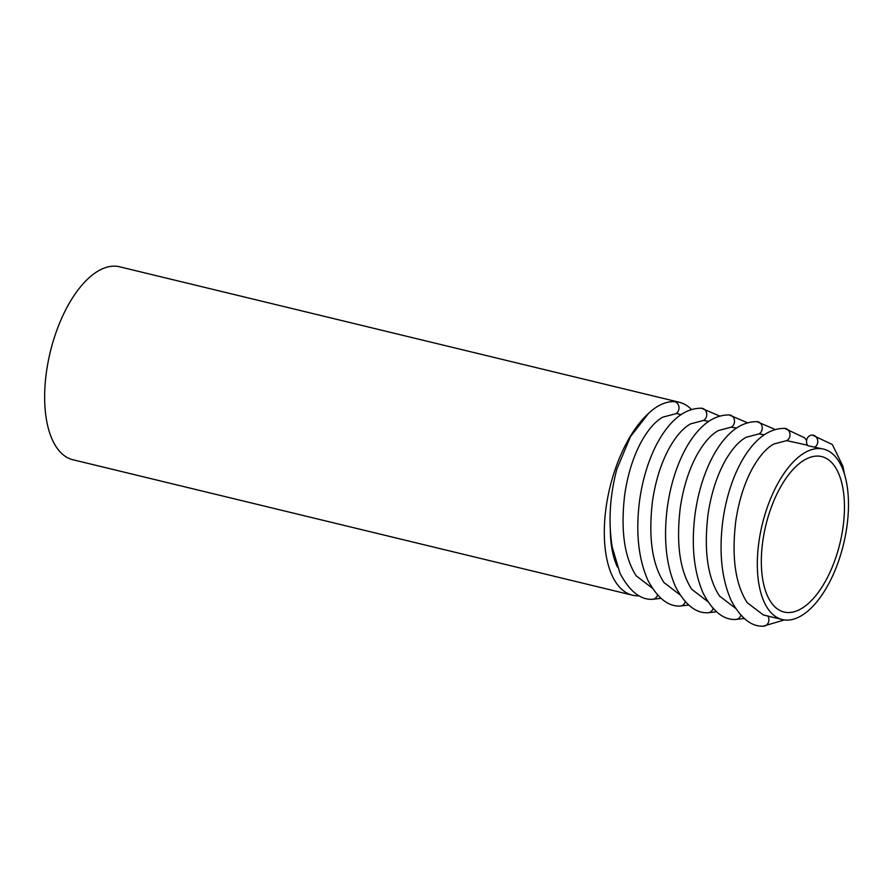 <?xml version="1.0" encoding="UTF-8"?>
<svg xmlns="http://www.w3.org/2000/svg" width="893" height="893" viewBox="0 0 893 893"><rect width="100%" height="100%" fill="white"/><g stroke="black" fill="none" stroke-linecap="round" stroke-linejoin="round"><path stroke-width="1.34" d="M782.268 619.541A87.681 41.826 -76.4 0 1 760.412 532.931A87.681 41.826 -76.4 0 1 823.525 449.09A87.681 41.826 -76.4 0 1 843.55 544.161A87.681 41.826 -76.4 0 1 782.268 619.541L763.415 614.976L747.218 602.708C735.285 584.201 731.479 556.953 735.799 520.976C738.812 500.85 744.349 483.336 752.397 468.445C759.284 456.211 766.451 448.063 773.896 444L786.722 440.617L807.518 445.216M814.472 447.337A6.43 5.626 91.9 0 0 817.664 440.204A6.43 5.626 91.9 0 0 812.351 435.081A6.43 5.626 91.9 0 0 807.071 438.764A6.43 5.626 91.9 0 0 807.875 445.741L823.525 449.09M735.408 608.2L719.468 595.988C707.535 577.481 703.729 550.233 708.049 514.268C711.062 494.13 716.599 476.628 724.647 461.737C731.534 449.492 738.701 441.343 746.146 437.28L758.972 433.909L764.352 434.768M679.908 594.76L663.968 582.56C652.035 564.041 648.229 536.805 652.537 500.828C655.562 480.702 661.088 463.188 669.147 448.297C676.023 436.063 683.19 427.903 690.646 423.851L703.461 420.469L708.852 421.329M707.658 601.48L691.718 589.28C679.785 570.761 675.979 543.513 680.299 507.548C683.312 487.411 688.838 469.908 696.897 455.017C703.784 442.772 710.951 434.623 718.396 430.56L731.211 427.189L736.602 428.048M764.151 533.054A79.968 38.142 -76.4 0 1 821.705 456.591A79.968 38.142 -76.4 0 1 839.967 543.29A79.968 38.142 -76.4 0 1 784.087 612.04A79.968 38.142 -76.4 0 1 764.151 533.054M652.158 588.04L636.218 575.84C624.285 557.332 620.479 530.085 624.787 494.108C627.801 473.982 633.338 456.468 641.397 441.577C648.273 429.343 655.44 421.195 662.885 417.131L675.711 413.749A6.43 5.626 91.9 0 0 678.981 407.186A6.43 5.626 91.9 0 0 674.595 401.627A99.268 47.351 -76.4 0 1 679.249 402.252A99.268 47.351 -76.4 0 1 691.517 409.552M676.235 413.437A87.681 41.826 -76.4 0 1 676.526 413.504L681.102 414.62M617.42 567.022A87.681 41.826 -76.4 0 1 610.321 530.129M639.254 595.821A99.268 47.351 -76.4 0 1 632.545 595.218A99.268 47.351 -76.4 0 1 607.798 497.167A99.268 47.351 -76.4 0 1 648.552 413.381L630.491 436.599L616.829 469.171C609.763 496.095 608.222 522.059 612.207 547.063L619.965 573.194C629.286 590.954 639.991 599.672 652.069 599.337A6.43 5.626 -88.1 0 0 657.561 595.084M648.552 413.381C657.148 405.288 665.81 401.37 674.528 401.627A99.268 47.351 -76.4 0 1 674.595 401.627M632.545 595.218L72.902 459.75A99.268 47.351 -76.4 0 1 48.155 361.71A99.268 47.351 -76.4 0 1 119.606 266.795L679.249 402.252M786.722 440.617A6.43 5.626 -88.1 0 0 789.914 433.485A6.43 5.626 -88.1 0 0 784.601 428.361C773.126 428.372 762.622 433.875 753.089 444.859C747.586 451.144 742.641 458.779 738.277 467.753C730.731 483.459 725.585 501.085 722.85 520.619C718.843 551.963 721.566 578.485 731.021 600.174C740.397 617.9 751.08 626.573 763.08 626.205A6.43 5.626 -88.1 0 0 768.226 622.812A6.43 5.626 -88.1 0 0 767.913 616.07M744.204 618.503L735.33 619.485C723.33 619.854 712.647 611.18 703.271 593.454C693.816 571.766 691.093 545.243 695.1 513.899C697.835 494.365 702.981 476.75 710.527 461.034C714.891 452.059 719.825 444.424 725.339 438.139C734.872 427.155 745.376 421.663 756.851 421.641A6.43 5.626 91.9 0 1 762.164 426.776A6.43 5.626 91.9 0 1 758.972 433.909M735.33 619.485A6.43 5.626 -88.1 0 0 740.822 615.232M716.454 611.783L707.58 612.777A6.43 5.626 -88.1 0 0 713.072 608.513M688.704 605.063L679.83 606.057C667.83 606.425 657.136 597.741 647.771 580.026C638.305 558.326 635.582 531.815 639.6 500.46C642.335 480.925 647.47 463.311 655.027 447.605C659.391 438.63 664.325 430.995 669.828 424.711C679.372 413.727 689.876 408.224 701.34 408.201A6.43 5.626 91.9 0 1 706.653 413.336A6.43 5.626 91.9 0 1 703.461 420.469M679.83 606.057A6.43 5.626 -88.1 0 0 685.311 601.804M747.564 422.824L729.101 414.921A6.43 5.626 91.9 0 1 734.414 420.056A6.43 5.626 91.9 0 1 731.211 427.189M812.351 435.081L832.343 444.547L842.992 466.392L844.454 474.071M784.355 619.932L763.08 626.205M756.851 421.641L775.314 429.544M729.101 414.921C717.626 414.944 707.122 420.447 697.589 431.431C692.075 437.715 687.141 445.339 682.777 454.325C675.22 470.031 670.085 487.645 667.35 507.179C663.343 538.524 666.066 565.046 675.521 586.734C684.886 604.461 695.58 613.145 707.58 612.777M701.34 408.201L719.814 416.105M660.943 598.343L652.069 599.337M784.601 428.361L804.593 437.827L806.625 440.282"/></g></svg>
